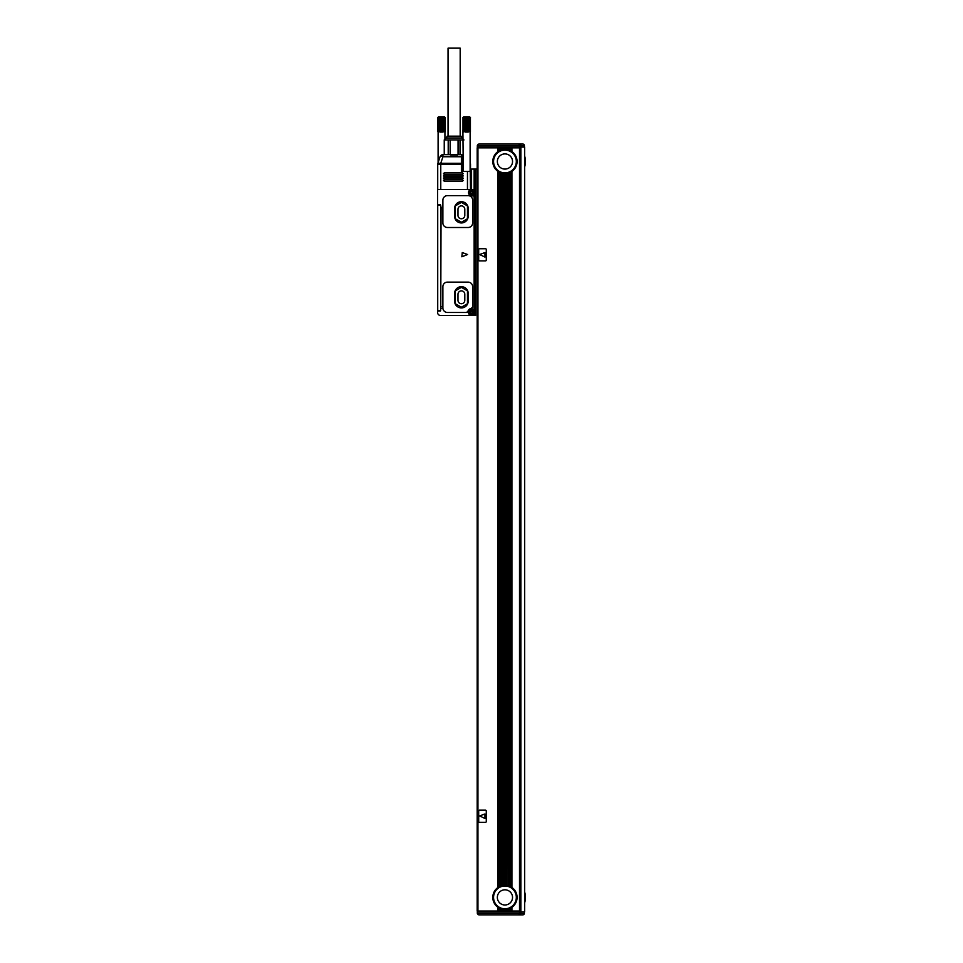 <?xml version="1.0" encoding="UTF-8"?>
<svg xmlns="http://www.w3.org/2000/svg" width="963" height="963" viewBox="0 0 963 963"><rect width="100%" height="100%" fill="white"/><g stroke="black" fill="none" stroke-linecap="round" stroke-linejoin="round"><path stroke-width="1.44" d="M467.573 254.521L462.264 252.559L461.855 256.784L467.573 254.521M474.145 315.503L471.87 315.503A3.033 3.033 0 0 1 468.825 312.469A3.033 3.033 0 0 1 471.87 309.436L474.145 309.436L471.87 309.135A3.334 3.334 0 0 0 469.089 314.323A0.758 0.758 0 0 1 468.463 315.503L440.609 315.503A3.033 3.033 0 0 1 437.575 312.469L437.876 310.953L440.452 310.953L440.765 309.893A0.758 0.758 0 0 1 440.007 310.652L437.72 310.652L437.72 205.047L440.007 205.047A0.758 0.758 0 0 1 440.765 205.805L440.452 204.734L437.575 204.433L437.575 189.567L440.765 189.567L440.765 164.264L462.156 164.264L462.156 171.354L461.397 171.354L461.397 163.301L462.156 164.264M474.145 309.135L474.145 195.934L471.87 195.934L468.608 193.31L471.87 195.934A3.334 3.334 0 0 1 469.089 190.746A0.758 0.758 0 0 0 468.463 189.567M441.066 207.009L440.765 308.979L440.765 206.708M474.903 315.503L474.903 169.079L471.557 169.079L471.557 189.567L440.765 189.567M471.87 315.503L468.463 315.503M472.628 306.908L471.316 308.413A1.517 1.517 0 0 0 472.628 306.908L472.628 286.673A4.55 4.55 0 0 0 468.066 282.123L447.434 282.123A4.55 4.55 0 0 0 442.884 286.673L442.884 307.919A4.55 4.55 0 0 0 447.434 312.469L466.465 312.469A1.517 1.517 0 0 0 467.922 311.362L466.465 312.469M471.316 308.413A4.093 4.093 0 0 0 467.922 311.362M442.884 200.184L442.884 222.947A4.55 4.55 0 0 0 447.434 227.497L468.066 227.497A4.55 4.55 0 0 0 472.628 222.947L472.628 200.184A4.55 4.55 0 0 0 468.066 195.633L447.434 195.633A4.55 4.55 0 0 0 442.884 200.184M474.145 195.934L471.87 195.633A3.033 3.033 0 0 1 468.825 192.6A3.033 3.033 0 0 1 471.87 189.567M441.042 155.344L442.944 154.67L442.944 156.74A3.033 0.915 -161.6 0 0 440.067 156.74A3.033 3.033 0 0 1 442.944 154.67L461.59 154.67A0.758 0.734 90 0 1 462.324 155.428L462.156 171.354L470.498 171.354L470.498 164.264A3.033 3.033 0 0 0 470.341 163.301L470.125 163.373M470.498 189.567L470.125 164.264M462.457 181.225L463.215 180.466L462.457 179.708L444.244 179.708L443.486 180.466L444.244 181.225L462.457 181.225L462.457 179.708M462.457 178.949L463.215 178.191L462.457 177.421L444.244 177.421L443.486 178.191L444.244 178.949L462.457 178.949L462.457 177.421M462.457 176.662L463.215 175.904L462.457 175.146L444.244 175.146L443.486 175.904L444.244 176.662L462.457 176.662L462.457 175.146M462.457 174.387L463.215 173.629L462.457 172.871L444.244 172.871L443.486 173.629L444.244 174.387L462.457 174.387L462.457 172.871M437.72 189.567L437.72 164.264L437.72 189.567M474.903 169.079L475.662 169.079L475.662 315.503M477.179 315.503L477.179 169.079L475.662 169.079M454.572 301.094A6.825 6.825 0 0 0 461.397 307.919A6.825 6.825 0 0 0 468.223 301.094L468.223 293.498A6.825 6.825 0 0 0 461.397 286.673A6.825 6.825 0 0 0 454.572 293.498L454.572 301.094M454.572 216.121A6.825 6.825 0 0 0 461.397 222.947A6.825 6.825 0 0 0 468.223 216.121L468.223 208.538A6.825 6.825 0 0 0 461.397 201.7A6.825 6.825 0 0 0 454.572 208.538L454.572 216.121M471.557 189.567L474.145 189.567L474.145 169.079M461.59 154.67L461.397 156.74L442.944 156.74L440.765 163.301L437.876 163.301A3.033 2.985 18.4 0 0 437.732 164.264A3.033 3.033 0 0 1 437.876 163.301L440.067 156.74M461.397 155.344L462.156 155.934L462.156 163.541M470.125 162.639L470.341 163.301L470.125 162.639M461.397 307.233L455.33 303.73L455.33 290.862L461.397 287.359L467.464 290.862L467.464 303.73L461.397 307.233M467.464 205.889L461.397 202.386L455.33 205.889L455.33 218.757L461.397 222.26L467.464 218.757L467.464 205.889M470.787 314.432A2.239 2.239 0 0 1 469.896 311.398A2.239 2.239 0 0 1 472.941 310.507A2.239 2.239 0 0 1 473.832 313.541A2.239 2.239 0 0 1 470.787 314.432A2.239 2.239 0 0 1 469.896 311.398A2.239 2.239 0 0 1 472.941 310.507A2.239 2.239 0 0 1 473.832 313.541A2.239 2.239 0 0 1 470.787 314.432M470.787 194.562A2.239 2.239 0 0 1 469.896 191.529A2.239 2.239 0 0 1 472.941 190.638A2.239 2.239 0 0 1 473.832 193.671A2.239 2.239 0 0 1 470.787 194.562A2.239 2.239 0 0 1 469.896 191.529A2.239 2.239 0 0 1 472.941 190.638A2.239 2.239 0 0 1 473.832 193.671A2.239 2.239 0 0 1 470.787 194.562M448.674 154.67L459.556 154.67M442.944 154.67L448.036 154.67M471.557 313.156L472.171 314.143L472.544 312.77L473.531 312.77L472.171 310.796L470.197 312.168L471.557 313.156M471.557 193.286L472.171 194.273L472.544 192.901L473.531 192.901L472.171 190.927L470.197 192.299L471.557 193.286M470.125 132.063L470.125 171.354M467.934 132.063L467.934 117.269L467.874 131.678M467.236 132.063L467.236 117.269L467.103 131.678M466.525 132.063L466.525 117.269L466.309 131.678M465.827 132.063L465.827 117.269L465.538 131.678M465.153 132.063L465.153 117.269L464.804 131.678M463.299 132.063L463.299 117.269L462.938 131.678M444.93 139.19L444.93 117.269L445.231 131.678M442.739 132.063L442.739 117.269L442.691 131.678M442.053 132.063L442.053 117.269L441.921 131.678M441.343 132.063L441.343 117.269L441.126 131.678M440.633 132.063L440.633 117.269L440.344 131.678M439.971 132.063L439.971 117.269L439.622 131.678M438.105 132.063L438.105 162.639M457.979 300.336L457.979 294.257A3.419 3.419 0 0 1 461.397 290.85A3.419 3.419 0 0 1 464.804 294.257L464.804 300.336A3.419 3.419 0 0 1 461.397 303.742A3.419 3.419 0 0 1 457.979 300.336M464.804 209.296A3.419 3.419 0 0 0 461.397 205.877A3.419 3.419 0 0 0 457.979 209.296L457.979 215.363A3.419 3.419 0 0 0 461.397 218.77A3.419 3.419 0 0 0 464.804 215.363L464.804 209.296M460.013 154.67L460.013 139.936L463.973 139.936M458.063 154.67L458.063 139.936L450.154 139.936L450.154 154.67M460.013 139.936L458.063 139.936M448.204 154.67L448.204 139.936L444.244 139.936L444.244 154.67M448.204 139.936L450.154 139.936M462.914 117.642L463.672 116.884L469.739 116.884L470.498 117.642L468.56 117.269L468.608 131.678M468.259 132.063L468.608 117.642M468.933 117.642L468.933 131.678M469.246 117.642L469.246 131.678M469.523 117.642L469.523 131.678M469.775 117.642L469.775 131.678M469.992 117.642L469.992 131.678M470.173 117.642L470.173 131.678M470.317 117.642L470.317 131.678M470.413 117.642L470.413 131.678M464.804 117.642L462.938 117.642M462.998 117.642L462.998 131.678M463.095 117.642L463.095 131.678M463.239 117.642L463.239 131.678M463.42 117.642L463.42 131.678M463.636 117.642L463.636 131.678M463.889 117.642L463.889 131.678M464.166 117.642L464.166 131.678M464.479 117.642L464.479 131.678M465.478 132.063L465.478 117.269L465.165 131.678M466.176 132.063L466.176 117.269L465.911 131.678M466.886 132.063L466.886 117.269L466.706 131.678M467.585 132.063L467.585 117.269L467.5 131.678M468.259 117.269L468.247 131.678M463.287 139.19L462.084 137.974L446.146 137.974L444.244 139.876M445.231 117.642L443.377 117.269L443.413 131.678M443.064 132.063L443.413 117.642M443.75 117.642L443.75 131.678M444.051 117.642L444.051 131.678M444.34 117.642L444.34 131.678M444.593 117.642L444.593 131.678M444.798 117.642L444.798 131.678M444.978 117.642L444.978 131.678M445.123 117.642L445.123 131.678M445.291 117.642L445.291 131.678M445.315 117.642L444.557 116.884L438.478 116.884L437.72 117.642L437.804 131.678M439.622 117.642L437.804 117.642M437.912 117.642L437.912 131.678M438.057 117.642L438.057 131.678M438.237 117.642L438.237 131.678M438.454 117.642L438.454 131.678M438.695 117.642L438.695 131.678M438.984 117.642L438.984 131.678M439.284 117.642L439.284 131.678M440.296 132.063L440.296 117.269L439.971 131.678M440.982 132.063L440.982 117.269L440.729 131.678M441.692 132.063L441.692 117.269L441.523 131.678M442.402 132.063L442.402 117.269L442.306 131.678M443.064 117.269L443.064 131.678M446.531 137.974L461.698 137.974M446.531 137.372L447.229 136.156L461 136.156L461.698 137.372M460.182 136.156L460.182 48.15L448.048 48.15L448.048 136.156M477.937 147.845L477.937 911.058L477.179 911.058L477.179 147.845L497.967 147.845L497.967 151.564L498.569 151.167A12.134 12.134 0 0 1 499.628 150.577L500.242 150.3A12.134 12.134 0 0 0 499.628 150.577L499.628 147.845L498.569 147.845L498.569 151.167M477.937 911.058L497.967 911.058L497.967 907.327A12.134 12.134 0 0 1 497.967 887.465L498.569 887.067A12.134 12.134 0 0 0 498.16 887.332L498.16 171.558A12.134 12.134 0 0 0 498.377 171.703L498.569 171.823A12.134 12.134 0 0 0 501.302 173.075L501.494 173.135A12.134 12.134 0 0 0 501.579 173.159M497.967 151.564A12.134 12.134 0 0 0 497.967 171.426L497.967 887.465M501.302 149.915A12.134 12.134 0 0 0 500.242 150.3L500.242 147.845L501.302 147.845L501.302 149.915L501.904 149.747A12.134 12.134 0 0 1 502.975 149.518L503.577 149.434A12.134 12.134 0 0 1 504.636 149.361L505.25 149.361A12.134 12.134 0 0 1 506.309 149.434L506.719 149.482A12.134 12.134 0 0 0 506.646 149.482M501.302 147.845L503.384 147.845L503.384 149.458A12.134 12.134 0 0 0 503.324 149.47M503.24 149.482A12.134 12.134 0 0 0 503.168 149.482L503.168 147.845M501.711 147.845L501.711 149.795A12.134 12.134 0 0 0 501.651 149.807M501.579 149.831A12.134 12.134 0 0 0 501.494 149.855L501.494 147.845M498.16 147.845L498.377 151.287A12.134 12.134 0 0 0 498.16 151.432L497.967 147.845M501.651 173.184A12.134 12.134 0 0 0 501.711 173.196L501.904 173.244A12.134 12.134 0 0 0 502.975 173.472L503.168 173.509A12.134 12.134 0 0 0 503.24 173.509M503.324 173.521A12.134 12.134 0 0 0 503.384 173.533L503.577 173.557A12.134 12.134 0 0 0 504.636 173.629L504.636 885.262A12.134 12.134 0 0 0 503.577 885.334L502.975 885.418A12.134 12.134 0 0 0 501.904 885.647L501.302 885.816A12.134 12.134 0 0 0 498.569 887.067L498.569 171.823M503.324 885.37A12.134 12.134 0 0 1 503.384 885.358L503.168 173.509L503.168 885.394M501.711 885.695L501.494 173.135L501.494 885.755M499.833 172.497L499.833 886.393M498.377 887.188L497.967 171.426M503.324 909.433A12.134 12.134 0 0 0 503.384 909.433L503.577 909.457A12.134 12.134 0 0 0 504.636 909.541L505.045 911.058L520.417 911.058L520.417 147.845L519.514 147.845L519.514 911.058M503.384 911.058L503.168 909.409L503.168 911.058L505.045 911.058M497.967 907.327L498.569 907.736A12.134 12.134 0 0 0 499.628 908.314L500.242 908.591A12.134 12.134 0 0 0 501.302 908.976L501.904 909.156A12.134 12.134 0 0 0 502.975 909.373L503.168 909.409M503.24 885.382A12.134 12.134 0 0 0 502.975 885.418L502.975 173.472M501.579 885.743A12.134 12.134 0 0 0 501.302 885.816L501.302 173.075M497.967 911.058L498.16 907.471A12.134 12.134 0 0 0 498.569 907.736L498.569 911.058L503.168 911.058M499.628 911.058L499.628 908.314A12.134 12.134 0 0 0 500.242 908.591L500.242 911.058M501.302 911.058L501.302 908.976A12.134 12.134 0 0 0 501.579 909.06M502.975 911.058L502.975 909.373A12.134 12.134 0 0 0 503.24 909.421M500.242 147.845L499.628 147.845M503.384 147.845L504.636 147.845L504.636 149.361M519.514 147.845L504.636 147.845M486.279 810.918L486.279 821.535A0.758 0.758 0 0 1 485.521 822.294L479.454 822.294A0.758 0.758 0 0 1 478.695 821.535L478.695 810.918A0.758 0.758 0 0 1 479.454 810.16L485.521 810.16A0.758 0.758 0 0 1 486.279 810.918M486.279 249.501A0.758 0.758 0 0 0 485.521 248.743L479.454 248.743A0.758 0.758 0 0 0 478.695 249.501L478.695 260.118A0.758 0.758 0 0 0 479.454 260.877L485.521 260.877A0.758 0.758 0 0 0 486.279 260.118L486.279 249.501M501.904 147.845L501.904 149.747M502.975 147.845L502.975 149.518M503.577 147.845L503.577 149.434M508.235 149.807A12.134 12.134 0 0 0 508.175 149.795L507.983 149.747A12.134 12.134 0 0 0 506.911 149.518L506.719 147.845M508.175 147.845L508.392 149.855A12.134 12.134 0 0 0 508.308 149.831M509.848 147.845L509.644 150.3A12.134 12.134 0 0 0 508.584 149.915L508.392 147.845M509.848 150.384L510.258 150.577A12.134 12.134 0 0 0 509.644 150.3L509.644 147.845M511.509 147.845L511.317 151.167A12.134 12.134 0 0 0 510.258 150.577L510.258 147.845M511.509 151.287L511.919 151.564A12.134 12.134 0 0 1 511.919 171.426L511.726 887.332A12.134 12.134 0 0 0 508.308 885.743M509.848 172.606L510.258 886.49L510.258 172.413L509.644 172.69A12.134 12.134 0 0 0 511.317 171.823L511.726 171.558M505.045 173.629L505.25 173.629A12.134 12.134 0 0 0 506.309 173.557L506.911 173.472A12.134 12.134 0 0 0 507.983 173.244L508.584 173.075A12.134 12.134 0 0 0 509.644 172.69L509.848 886.297M506.562 885.37A12.134 12.134 0 0 0 506.502 885.358L506.502 173.533A12.134 12.134 0 0 0 506.562 173.521M506.646 173.509A12.134 12.134 0 0 0 506.719 173.509L506.309 885.334A12.134 12.134 0 0 0 505.25 885.262L505.045 885.262M507.983 173.244L508.175 885.695L508.175 173.196A12.134 12.134 0 0 0 508.235 173.184M508.308 173.159A12.134 12.134 0 0 0 508.392 173.135L508.175 885.695M506.562 149.47A12.134 12.134 0 0 0 506.502 149.458L506.502 147.845M504.937 172.871A11.375 11.375 0 0 0 516.324 161.495A11.375 11.375 0 0 0 504.937 150.12A11.375 11.375 0 0 0 493.562 161.495A11.375 11.375 0 0 0 504.937 172.871M504.636 173.629L504.636 885.262M503.577 173.557L503.577 885.334M501.904 173.244L501.904 885.647M504.636 909.541L504.636 911.058M503.577 909.457L503.577 911.058M501.904 909.156L501.904 911.058M510.258 911.058L510.258 908.314L509.644 908.591A12.134 12.134 0 0 0 511.317 907.736L511.726 911.058M508.308 909.06A12.134 12.134 0 0 0 509.644 908.591L509.644 911.058M508.584 911.058L508.584 908.976L508.392 911.058M506.646 909.421A12.134 12.134 0 0 0 507.983 909.156L508.392 909.036M506.911 911.058L506.911 909.373L506.719 911.058M505.045 909.541L505.25 909.541A12.134 12.134 0 0 0 506.309 909.457L506.719 909.409M506.502 911.058L506.502 909.433A12.134 12.134 0 0 0 506.562 909.433M511.317 911.058L511.317 907.736A12.134 12.134 0 0 0 511.726 907.471L511.919 907.327A12.134 12.134 0 0 0 511.919 887.465L511.317 171.823M507.983 885.647A12.134 12.134 0 0 0 506.646 885.382M506.911 173.472L506.719 885.394M508.584 173.075L508.392 885.755M504.937 908.783A11.375 11.375 0 0 0 516.324 897.396A11.375 11.375 0 0 0 504.937 886.02A11.375 11.375 0 0 0 493.562 897.396A11.375 11.375 0 0 0 504.937 908.783M507.983 909.156L507.983 911.058M506.309 909.457L506.309 911.058M505.25 909.541L505.25 911.058M479.911 911.817L479.911 911.058M483.245 911.817L483.245 911.058M486.736 911.817L486.736 911.058M490.227 911.058L490.227 911.817M478.154 144.209L477.323 145.557L519.514 145.557L518.876 144.041L478.84 144.041L477.323 145.557L477.323 147.074L524.666 147.074L524.666 911.817L477.323 911.817L477.323 913.333L519.514 913.333L519.514 911.817M490.227 147.074L490.227 147.845M511.919 171.426L511.919 887.465M511.919 907.327L511.919 911.058M511.919 147.845L511.919 151.564M479.911 147.074L479.911 147.845M483.245 147.074L483.245 147.845M486.736 147.074L486.736 147.845M511.317 147.845L511.317 151.167M508.584 147.845L508.584 149.915M507.983 147.845L507.983 149.747M506.911 147.845L506.911 149.518M506.309 147.845L506.309 149.434M505.25 147.845L505.25 149.361M506.309 173.557L506.309 885.334M505.25 173.629L505.25 885.262M477.636 911.817L477.636 911.058M524.666 156.114A19.416 19.416 0 0 1 524.666 166.876M524.666 892.027A19.416 19.416 0 0 1 524.666 902.776M477.636 147.074L477.636 147.845M484.955 818.478L484.955 813.964L479.646 815.938L484.955 818.478M484.955 257.073L484.955 252.559L479.646 254.521L484.955 257.073M504.937 169.079A7.584 7.584 0 0 0 512.533 161.495A7.584 7.584 0 0 0 504.937 153.911A7.584 7.584 0 0 0 497.353 161.495A7.584 7.584 0 0 0 504.937 169.079M504.937 904.991A7.584 7.584 0 0 0 512.533 897.396A7.584 7.584 0 0 0 504.937 889.812A7.584 7.584 0 0 0 497.353 897.396A7.584 7.584 0 0 0 504.937 904.991M524.366 911.817L524.366 913.333L519.514 913.333L518.876 914.85L478.84 914.85L520.393 914.85L521.079 911.817M521.031 147.074L521.031 145.557L524.366 145.557L524.366 147.074L524.366 145.557A1.517 1.517 0 0 0 522.849 144.041A1.517 1.517 0 0 1 524.366 145.557A1.517 1.517 0 0 0 522.849 144.041L518.876 144.041L520.357 144.041L521.031 145.557L519.514 145.557L519.514 147.074M478.84 914.85L477.323 913.333L478.154 914.681M524.366 913.333A1.517 1.517 0 0 1 522.849 914.85L518.876 914.85M467.464 189.567L467.464 171.354M437.732 164.264L440.765 164.264L440.765 163.301L461.397 163.301L461.397 156.74L462.156 156.981M440.765 207.214L441.367 207.214M440.765 308.413L441.367 308.413M440.765 306.824L441.367 306.824M440.765 208.959L441.367 208.959M444.244 179.708L444.244 181.225M444.244 177.421L444.244 178.949M444.244 175.146L444.244 176.662M444.244 172.871L444.244 174.387M463.287 155.428L462.324 155.428M470.943 314.167A1.938 1.938 0 0 1 470.173 311.543A1.938 1.938 0 0 1 472.797 310.772A1.938 1.938 0 0 1 473.567 313.396A1.938 1.938 0 0 1 470.943 314.167M470.943 194.297A1.938 1.938 0 0 1 470.173 191.673A1.938 1.938 0 0 1 472.797 190.903A1.938 1.938 0 0 1 473.567 193.527A1.938 1.938 0 0 1 470.943 194.297M450.756 155.127L457.473 155.127M499.833 147.845L499.833 150.481M500.038 147.845L500.038 150.384M504.841 147.845L504.841 149.361M505.045 147.845L505.045 149.361M504.841 173.629L504.841 885.262M500.038 172.606L500.038 886.297M504.841 909.541L504.841 911.058M501.711 909.096L501.711 911.058M501.494 909.036L501.494 911.058M500.038 908.506L500.038 911.058M499.833 908.41L499.833 911.058M498.377 907.603L498.377 911.058M511.509 907.603L511.509 911.058M510.053 908.41L510.053 911.058M509.848 908.506L509.848 911.058M508.175 909.096L508.175 911.058M520.875 147.074L520.875 911.817M511.726 147.845L511.726 151.432M510.053 147.845L510.053 150.481M511.509 171.703L511.509 887.188M510.053 172.497L510.053 886.393M463.287 171.354L462.914 131.678"/></g></svg>
